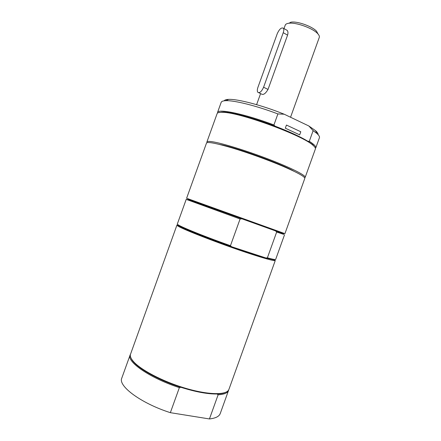 <?xml version="1.0" encoding="UTF-8"?>
<svg xmlns="http://www.w3.org/2000/svg" width="441" height="441" viewBox="0 0 441 441"><rect width="100%" height="100%" fill="white"/><g stroke="black" fill="none" stroke-linecap="round" stroke-linejoin="round"><path stroke-width="0.66" d="M299.676 134.858L285.316 128.199L286.446 125.051L300.79 131.754L299.676 134.858L285.316 128.199M283.227 32.706C283.927 30.655 283.987 29.172 283.409 28.263C281.452 27.215 279.396 29.034 277.24 33.72L257.913 87.379C257.153 89.617 257.114 91.243 257.792 92.252C259.644 93.316 261.579 91.645 263.586 87.23L283.227 32.706L287.576 35.131C288.205 33.036 288.078 31.46 287.196 30.396L286.181 29.823M258.751 92.715L261.596 94.098C263.404 95.135 265.548 93.58 268.029 89.424L287.576 35.131M290.547 117.251L319.284 37.397C319.631 36.399 319.124 35.17 317.768 33.714C313.055 28.274 295.856 22.078 288.756 23.268L288.083 23.373C286.512 23.687 285.559 24.277 285.239 25.137L283.998 28.593M318.005 33.968L316.572 31.267C312.432 26.482 297.477 21.096 291.236 22.144L290.647 22.237M218.389 112.637L223.444 111.992C232.468 112.323 254.314 118.205 274.952 126.098C289.346 131.633 300.349 136.704 307.956 141.313L309.306 141.28C314.086 144.345 316.241 146.55 315.767 147.9L319.427 137.724C319.791 136.716 318.942 135.293 316.881 133.463L313.132 130.646L309.306 141.28M273.927 124.952L277.896 113.927C256.502 105.796 234.298 100.278 225.858 100.691C223.102 100.791 221.542 101.342 221.178 102.351L217.512 112.527C217.804 108.37 245.119 114.015 273.927 124.952L274.952 126.098M307.956 141.313L312.724 144.642L315.023 147.426M304.632 177.778L305.172 177.365L315.381 148.97C315.684 148.132 314.907 146.925 313.055 145.348C303.033 135.481 239.706 112.284 222.755 112.323L221.233 112.29C218.797 112.323 217.43 112.758 217.126 113.596L206.895 141.98L207.05 142.647M305.172 177.365C306.104 175.49 291.214 167.883 268.9 159.3C246.624 150.712 221.867 143.11 212.165 141.71C208.891 141.23 207.132 141.324 206.895 141.98M277.896 113.927L284.191 114.213L308.799 125.955L313.132 130.646M318.088 134.632C318.253 133.651 317.41 132.333 315.563 130.685L308.799 125.955M293.915 171.229C280.878 163.561 234.414 146.836 219.48 144.433M284.191 114.213C262.428 105.371 237.523 98.867 228.647 99.39C226.167 99.484 224.678 99.964 224.182 100.824M225.384 392.435C223.455 393.355 220.687 393.874 217.071 393.989L218.13 394.783L209.436 418.95L170.353 412.671L179.366 387.633L180.926 387.297C156.538 379.569 134.378 366.361 131.286 358.555M228.708 389.866L228.554 390.423C227.628 392.964 224.155 394.414 218.13 394.783M217.071 393.989C207.722 394.166 195.672 391.939 180.926 387.297M228.94 389.348L228.532 390.164C225.401 395.296 207.215 394.8 184.68 388.014C162.172 381.267 140.045 369.519 133.094 361.113C131.043 358.665 130.117 356.56 130.31 354.801L176.951 225.064L177.425 225.665C180.093 228.377 222.115 244.683 251.172 254.088C264.06 258.266 271.854 260.444 274.539 260.625L275.283 260.471L228.94 389.348M179.366 387.633C149.984 378.119 126.484 361.73 130.123 354.988L130.36 354.459M228.554 390.423L220.241 413.537C219.183 416.447 215.577 418.255 209.436 418.95M170.353 412.671C140.911 403.295 117.78 385.881 121.793 378.097L130.123 354.988M274.181 259.451L274.776 259.848M177.734 224.916L178.451 224.987M274.886 259.534L274.197 259.881L265.989 257.991C257.577 255.593 246.089 251.828 231.536 246.706C205.534 237.55 180.81 227.55 178.164 225.307L177.855 224.601M283.26 233.614C284.539 234.099 284.506 234.116 283.172 233.664L187.965 199.387L187.232 199.74L186.229 199.326L187.364 199.679M284.93 233.647L186.615 198.252L206.509 143.055C207.535 141.589 216.101 143.226 232.214 147.956C247.792 152.641 268.023 159.951 282.786 166.218C297.714 172.663 305.051 176.736 304.786 178.434L284.93 233.647M275.68 231.045L276.667 232.032L267.389 257.82L265.989 257.991L231.536 246.706L230.456 245.703C201.383 235.422 175.821 224.844 177.337 223.995L186.229 199.326M283.447 234.27L276.667 232.032M230.456 245.703L240.08 218.979L187.232 199.74M240.08 218.979L241.558 218.857M284.544 234.722L275.669 259.396C275.504 259.832 272.742 259.308 267.389 257.82M268.029 89.424L263.586 87.23M287.196 30.396L283.409 28.263M260.581 93.608L256.601 104.655M291.236 22.144L288.756 23.268M316.572 31.267L317.768 33.714M221.933 111.959L221.233 112.29M312.724 144.642L313.055 145.348M315.563 130.685L316.881 133.463M228.647 99.39L225.858 100.691M178.164 225.307L177.425 225.665M274.197 259.881L274.539 260.625M283.172 233.664L283.508 234.403"/></g></svg>
